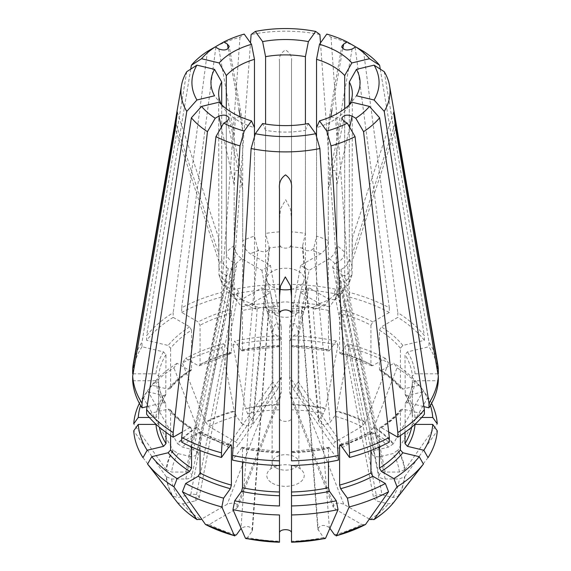 <?xml version="1.0" encoding="UTF-8"?>
<svg xmlns="http://www.w3.org/2000/svg" width="571" height="571" viewBox="0 0 571 571"><rect width="100%" height="100%" fill="white"/><g stroke="black" fill="none" stroke-linecap="round" stroke-linejoin="round"><path stroke-width="0.43" stroke-dasharray="2.85 2.14" d="M272.267 483.159A18.715 10.806 0 0 0 297.156 483.972A18.715 10.806 0 0 0 301.367 469.79A18.715 10.806 0 0 0 269.633 469.79A18.715 10.806 0 0 0 272.267 483.159M188.951 456.193C193.341 456.836 196.124 455.915 197.309 453.431L236.508 266.336L235.366 267.977L232.954 269.077L228.257 268.598L188.951 456.193L178.059 453.588L172.977 450.055A119.453 68.97 180 0 0 166.197 469.733L171.7 472.046L185.825 472.046L226.037 275.058L229.563 276.257L231.99 279.447L191.885 475.921C191.87 473.609 189.85 472.317 185.825 472.046M197.309 453.431L196.774 451.533L195.025 450.269L182.663 447.172L177.581 443.638A119.453 68.97 180 0 1 196.888 426.958L200.778 431.519L227.215 446.779C231.548 448.663 234.995 448.449 237.543 446.144L237.886 444.267L236.508 442.397L209.286 426.608L205.396 422.048A119.453 68.97 180 0 1 234.288 410.899L234.431 411.463A119.075 68.748 0 0 0 205.66 422.561M241.661 423.489C246.558 426.623 250.419 426.252 253.239 422.39L269.476 248.549C267.478 251.997 263.923 252.653 258.806 250.533L257.906 249.548L241.661 423.489L236.394 416.152L234.431 411.463M253.239 422.39L252.775 420.834L247.507 413.49L245.402 408.236A119.453 68.97 180 0 1 279.483 404.325L279.483 417.972C279.19 422.497 291.81 422.497 291.517 417.972L291.517 244.202L290.332 246.751C287.113 248.621 283.887 248.621 280.668 246.751L279.483 244.202L279.483 219.685L280.461 209.015L285.678 199.729L290.575 209.2L291.517 219.685L291.517 61.604C292.181 56.686 290.161 52.818 285.471 50.005C280.825 52.86 278.826 56.722 279.483 61.604L279.483 284.387A152.928 88.291 180 0 0 232.583 289.775L250.505 42.882M330.773 116.777L328.318 130.659L328.318 240.684A66.843 38.592 0 0 0 316.534 236.137L313.814 248.142L311.366 250.276C307.155 251.297 304.179 250.583 302.444 248.142L302.701 245.48L318.982 419.778L323.493 413.49L325.598 408.236A119.453 68.97 180 0 0 291.517 404.325L291.517 417.972M318.982 419.778L318.518 421.341C321.337 425.195 325.199 425.566 330.095 422.44L334.606 416.152L336.712 410.899A119.453 68.97 180 0 1 365.604 422.048L361.714 426.608L334.492 442.397L333.114 444.267L333.457 446.144C336.005 448.449 339.452 448.663 343.785 446.779L370.222 431.519L374.112 426.958A119.453 68.97 180 0 1 393.419 443.638L393.069 444.088A119.075 68.748 0 0 0 373.848 427.472M375.618 450.212L372.663 451.682L371.864 453.866L332.665 266.771L334.892 263.638L336.39 263.003L375.618 450.212L388.337 447.172L393.069 444.088M371.864 453.866C373.049 456.35 375.832 457.271 380.222 456.629L392.941 453.588L398.023 450.055A119.453 68.97 180 0 1 404.803 469.733L399.3 472.046L385.175 472.046C381.15 472.317 379.13 473.609 379.115 475.921C379.779 477.813 381.799 478.833 385.175 478.99L344.963 282.003L341.437 281.838L339.01 279.447L379.115 475.921M349.652 127.254L336.826 185.011L336.826 295.036A66.843 38.592 0 0 0 344.698 288.234L343.014 292.609L338.139 294.879L335.334 293.979L334.485 292.552C334.385 290.66 335.898 289.426 339.031 288.833L342.743 288.462L382.049 494.85L392.941 497.455L398.023 496.356A119.453 68.97 180 0 0 404.803 476.678L399.3 478.99L385.175 478.99M382.049 494.85C376.917 494.243 374.126 495.421 373.684 498.397L377.445 501.267L388.337 503.872L393.419 502.773M369.366 519.025L343.785 504.257C337.254 502.08 333.721 503.001 333.193 507.019L335.277 509.168L361.714 524.435L365.34 524.578M329.339 527.547C324.071 524.356 320.21 524.842 317.754 528.989L301.517 309.889C303.158 306.184 306.72 305.406 312.194 307.562L313.094 308.311L329.339 527.547L329.888 528.311M317.754 528.989L323.493 537.547L325.456 538.332M323.493 537.547A113.957 65.793 0 0 1 291.517 541.222L291.517 533.064M227.386 121.038L242.682 189.922L242.682 299.946A66.843 38.592 0 0 0 254.466 304.493L256.015 309.125L259.634 307.819C263.845 306.805 266.821 307.512 268.556 309.953L252.018 531.258L247.507 537.547A113.957 65.793 0 0 0 279.483 541.222L279.483 533.064M252.018 531.258L252.489 530.045C250.284 526.019 246.501 525.448 241.119 528.332M205.66 524.578L209.286 524.435L235.723 509.168L237.807 507.019C237.279 503.001 233.746 502.08 227.215 504.257L201.634 519.025M195.382 500.831L199.143 497.962L238.343 292.116L236.109 294.465L234.61 294.864L195.382 500.831L182.663 503.872L177.581 502.773M199.143 497.962C198.701 494.986 195.91 493.801 190.778 494.415L178.059 497.455L172.977 496.356A119.453 68.97 180 0 1 166.197 476.678L171.7 478.99L185.825 478.99C189.201 478.833 191.221 477.813 191.885 475.921M291.082 289.361A18.715 10.806 0 0 0 303.815 281.275A18.715 10.806 0 0 0 285.5 268.242A18.715 10.806 0 0 0 267.185 281.275A18.715 10.806 0 0 0 272.267 286.692A18.715 10.806 0 0 0 279.918 289.361M236.508 266.336L235.666 264.116L232.861 262.182C228.778 259.662 226.594 256.4 226.302 252.396L226.302 108.747M228.257 268.598C224.175 266.079 221.991 262.824 221.698 258.82A66.843 38.592 0 0 0 218.929 266.843L218.657 238.221L219.021 274.894L226.037 282.003L229.563 281.838L231.99 279.447M238.343 292.116C238.228 289.647 236.016 288.384 231.698 288.312L230.006 288.441L222.526 284.972L221.698 281.817L221.698 104.993L214.539 95.785M234.61 294.864L228.022 292.588L226.302 288.234A66.843 38.592 0 0 0 234.174 295.036L236.208 299.625L241.776 299.382L261.911 287.755L272.802 336.811L274.116 334.606L276.05 334.713L281.31 341.722L281.31 391.67L235.723 509.168M242.682 299.946L245.216 304.828L250.284 304.293L270.418 292.666L261.911 287.755M301.517 309.889L301.973 310.974L303.729 311.766L305.421 307.155L305.421 130.331L308.383 123.543M313.094 308.311L314.971 309.075L316.534 304.493A66.843 38.592 0 0 0 328.318 299.946L325.784 304.828L320.716 304.293L300.582 292.666L289.69 341.722C293.865 334.056 296.699 332.422 298.198 336.811L298.198 386.76L343.785 504.257M336.826 295.036L334.792 299.625L329.224 299.382L309.089 287.755L300.582 292.666M352.343 93.494L352.071 266.843C351.765 270.768 349.395 273.509 344.963 275.058L341.437 276.257L339.01 279.447M332.665 266.771C333.443 268.805 335.655 269.805 339.302 269.783L340.994 269.419C346.062 267.064 348.831 263.531 349.302 258.82L349.302 104.85M336.39 263.003C341.458 260.647 344.227 257.114 344.698 252.396A66.843 38.592 0 0 0 336.826 245.594C336.269 251.112 333.735 255.48 329.224 258.713L309.089 270.34L298.198 331.979C296.699 322.765 293.865 321.13 289.69 327.069L289.69 377.017L335.277 441.868M328.318 240.684C327.761 246.194 325.234 250.569 320.716 253.802L300.582 265.429L309.089 270.34M269.476 248.549L265.579 233.482L265.579 124.057M257.906 249.548L254.466 236.137A66.843 38.592 0 0 0 242.682 240.684C243.239 246.194 245.773 250.569 250.284 253.802L270.418 265.429L281.31 327.069C277.135 321.13 274.301 322.765 272.802 331.979L272.802 381.928L227.215 446.779M218.879 49.027L234.174 135.57L234.174 245.594C234.731 251.104 237.265 255.48 241.776 258.713L261.911 270.34L270.418 265.429M218.929 266.843C219.235 270.768 221.605 273.509 226.037 275.058M342.743 288.462L348.496 284.986L349.302 281.817A66.843 38.592 0 0 0 352.071 273.787L351.979 274.894L344.963 282.003M268.299 311.58L267.257 311.823L265.579 307.155A66.843 38.592 0 0 0 279.483 308.747L279.483 313.229M302.701 245.48L305.421 233.482A66.843 38.592 0 0 0 291.517 231.883L291.517 244.202M290.332 246.751A56.144 32.419 0 0 1 302.444 248.142L318.518 421.341M352.071 273.787L352.071 261.589L395.682 128.689M394.939 124.014L352.071 254.645L352.343 238.421L352.071 261.589M349.302 281.817L349.302 104.993A66.843 38.592 0 0 0 349.459 104.7M349.302 104.993L356.461 95.785M411.655 427.194A126.998 73.324 0 0 0 412.355 422.233L415.031 424.417M405.003 432.383L405.26 403.412L407.473 402.691L423.925 406.631M412.355 422.233L412.355 382.941L415.031 380.757L438.314 380.757M405.239 403.412C409.428 396.631 411.805 389.757 412.362 382.791L412.355 382.941A126.998 73.324 0 0 1 405.003 404.282M404.803 476.678L437.265 430.812M428.014 457.657L398.023 496.356M384.233 71.682L428.978 342.058A152.928 88.291 180 0 1 437.672 363.841M218.657 93.494L218.929 254.645L176.061 124.014M221.698 258.82L221.698 104.85M139.395 403.369A151.886 87.691 180 0 1 142.986 397.016L147.161 391.62L163.527 395.532L165.74 394.811L165.997 354.648L163.527 351.872L142.022 346.733L142.022 342.058A152.928 88.291 180 0 0 133.329 363.841M142.022 346.733A152.928 88.291 0 0 0 132.686 373.812M147.161 391.62A147.368 85.079 0 0 0 140.587 405.489M165.997 393.94A126.998 73.324 0 0 0 158.645 415.288L155.969 417.472L149.331 417.472M133.079 373.812L155.969 373.812L158.645 375.996L158.638 415.438C159.195 408.472 161.572 401.599 165.761 394.818M166.197 469.733L133.735 423.86M142.986 397.016L172.977 450.055M186.767 71.682L142.022 342.058M291.517 231.883L291.517 219.685M305.421 233.482L305.421 124.057M336.29 341.073A147.368 85.079 0 0 0 291.517 335.934L291.517 339.716A151.886 87.691 180 0 1 338.025 345.055L336.29 341.073L329.51 350.523L328.91 350.908L328.489 349.766L328.489 310.474L329.51 306.863L338.417 294.443L338.417 289.775A152.928 88.291 180 0 0 291.517 284.387L291.517 61.604M338.417 294.443A152.928 88.291 0 0 0 291.517 289.062L291.517 284.387M328.489 349.766A126.998 73.324 0 0 0 291.517 345.519L291.517 335.934M291.517 289.062L291.517 346.162A129.674 74.865 0 0 1 329.51 350.523M291.517 404.325L291.517 339.716M338.025 345.055L325.598 408.236M319.888 34.531A104.55 60.362 0 0 0 251.112 34.531M320.495 42.882L338.417 289.775M279.483 308.747L279.483 188.83M291.517 313.229L291.517 188.83M265.579 307.155L265.579 130.331A66.843 38.592 0 0 0 305.421 130.331M265.579 130.331L262.617 123.543M247.507 537.547L245.544 538.332M242.511 462.018L242.511 448.463L242.09 447.321L232.583 460.119M241.49 447.707A129.674 74.865 0 0 0 279.483 452.068L279.483 452.703A126.998 73.324 0 0 1 242.511 448.463M226.302 288.234L226.302 111.409A66.843 38.592 0 0 0 254.466 127.668L254.466 236.137M234.174 295.036L234.174 185.011L235.159 170.622L240.869 170.686L229.178 118.047M242.682 189.922L240.869 170.686M254.466 304.493L254.466 136.726M226.302 111.409L219.143 102.202M170.601 435.552L170.601 410.706L170.222 409.678L168.131 409.114L146.626 414.253M191.549 446.95L191.549 428.8L191.007 427.629L189.651 427.708L182.327 431.94M344.698 252.396L344.698 108.747M336.826 245.594L336.826 135.57L335.534 117.797L329.396 116.627L328.318 130.659M316.534 236.137L316.534 127.668A66.843 38.592 0 0 0 344.698 111.409L351.857 102.202M419.235 385.204L402.869 389.115L400.778 388.544L400.399 387.523L400.399 348.231L402.869 345.455L424.374 340.316L424.374 335.641A152.928 88.291 180 0 0 397.809 312.687L397.809 317.355L381.349 326.862L379.451 330.138L379.451 369.43L379.993 370.6L381.349 370.522L393.869 363.292L397.073 367.831A151.886 87.691 180 0 1 423.411 390.6L419.235 385.204A147.368 85.079 0 0 0 393.869 363.292M424.374 340.316A152.928 88.291 0 0 0 397.809 317.355M374.112 426.958L397.073 367.831M423.411 390.6L393.419 443.638M380.272 69.134L424.374 335.641M363.556 51.383L397.809 312.687M316.534 304.493L316.534 136.726M328.318 299.946L328.318 189.922L330.131 170.679L341.822 118.047M336.826 185.011L335.819 170.572L330.131 170.679M344.698 288.234L344.698 111.409M370.943 450.512L370.943 433.71L371.55 432.504L372.842 432.618L389.301 442.125M223.596 343.735L230.37 353.185L230.991 353.563L231.398 352.428L231.398 313.129L230.37 309.525L221.462 297.106L221.462 292.431A152.928 88.291 180 0 0 181.699 307.769L181.699 312.444L198.158 321.944L200.057 325.22L200.057 364.519L199.45 365.725L198.158 365.611L185.639 358.374L182.434 362.92A151.886 87.691 180 0 1 221.862 347.71L223.596 343.735A147.368 85.079 0 0 0 185.639 358.374M221.462 297.106A152.928 88.291 0 0 0 181.699 312.444M215.952 46.465A104.55 60.362 0 0 1 239.998 37.194L244.202 34.096M242.682 240.684L242.682 130.659L241.612 116.598L229.192 46.301M234.174 135.57L235.502 117.633L241.612 116.598M239.998 37.194L221.462 292.431M215.845 47.272L181.699 307.769M205.396 422.048L182.434 362.92M221.862 347.71L234.288 410.899M400.399 435.552L400.399 410.706L400.778 409.678L402.869 409.114L424.374 414.253M379.451 446.95L379.451 428.8A126.998 73.324 0 0 0 400.399 410.706M388.673 431.94L381.349 427.708L379.993 427.629L379.451 428.8M438.314 373.812A152.928 88.291 0 0 0 428.978 346.733L428.978 342.058M431.605 403.369A151.886 87.691 0 0 0 428.014 397.016L423.839 391.62L407.473 395.532L405.26 394.811L405.003 354.648L407.473 351.872L428.978 346.733M430.413 405.489A147.368 85.079 0 0 0 423.839 391.62M405.239 394.818C409.428 401.599 411.805 408.472 412.362 415.438L415.031 417.472L421.669 417.472M405.003 393.94A126.998 73.324 0 0 1 412.355 415.288L412.355 375.996A126.998 73.324 0 0 0 405.003 354.648M437.921 373.812L415.031 373.812L412.355 375.996M428.014 397.016L398.023 450.055M404.803 469.733L437.265 423.86M200.057 450.512L200.057 433.71A126.998 73.324 0 0 0 230.092 445.444M181.699 442.125L198.158 432.618L199.45 432.504L200.057 433.71M328.489 462.018L328.489 448.463L328.91 447.321L338.417 460.119M329.51 447.707A129.674 74.865 0 0 1 291.517 452.068L291.517 452.703A126.998 73.324 0 0 0 328.489 448.463M173.191 317.355A152.928 88.291 0 0 0 146.626 340.316L146.626 335.641A152.928 88.291 180 0 1 173.191 312.687L173.191 317.355L189.651 326.862L191.549 330.138A126.998 73.324 0 0 0 170.601 348.231L168.131 345.455L146.626 340.316M191.549 330.138L191.549 369.43L191.007 370.6L189.651 370.522L177.131 363.292L173.927 367.831A151.886 87.691 0 0 0 147.589 390.6L151.765 385.204L168.131 389.115L170.222 388.544L170.601 387.523L170.601 348.231M177.131 363.292A147.368 85.079 0 0 0 151.765 385.204M147.589 390.6L177.581 443.638M196.888 426.958L173.927 367.831M132.686 380.757L155.969 380.757L158.645 382.941L158.645 422.233L155.969 424.417M165.997 432.383L165.74 403.412L163.527 402.691L147.075 406.631M165.761 403.412C161.572 396.631 159.195 389.757 158.638 382.791L158.645 382.941A126.998 73.324 0 0 0 165.997 404.282M142.986 457.657L172.977 496.356M166.197 476.678L133.735 430.812M190.728 69.134L146.626 335.641M207.444 51.383L173.191 312.687M389.301 312.444A152.928 88.291 0 0 0 349.538 297.106L349.538 292.431A152.928 88.291 180 0 1 389.301 307.769L389.301 312.444L372.842 321.944L370.943 325.22A126.998 73.324 0 0 0 339.602 313.129L340.63 309.525L349.538 297.106M370.943 325.22L370.943 364.519L371.55 365.725L372.842 365.611L385.361 358.374L388.565 362.92A151.886 87.691 0 0 0 349.138 347.71L347.404 343.735L340.63 353.185L340.009 353.563L339.602 352.428L339.602 313.129M385.361 358.374A147.368 85.079 0 0 0 347.404 343.735M349.138 347.71L336.712 410.899M365.604 422.048L388.565 362.92M279.483 284.387L279.483 289.062A152.928 88.291 0 0 0 232.583 294.443L232.583 289.775M355.048 46.465A104.55 60.362 0 0 0 331.002 37.194L326.798 34.096M241.49 350.523A129.674 74.865 0 0 1 279.483 346.162L279.483 339.716A151.886 87.691 0 0 0 232.975 345.055L234.71 341.073L241.49 350.523L242.09 350.908L242.511 349.766L242.511 310.474L241.49 306.863L232.583 294.443M279.483 335.934A147.368 85.079 0 0 0 234.71 341.073M242.511 349.766A126.998 73.324 0 0 1 279.483 345.519L279.483 306.227A126.998 73.324 0 0 0 242.511 310.474M279.483 289.062L279.483 306.227M272.802 336.811L272.802 386.76L276.05 401.649L280.125 397.937L281.31 391.67M298.198 331.979L298.198 381.928L293.38 389.087L289.69 377.017M289.69 341.722L289.69 391.67L290.875 397.937L296.899 398.265L298.198 386.76M281.31 327.069L281.31 377.017L277.62 389.079L272.802 381.928M331.002 37.194L349.538 292.431M355.155 47.272L389.301 307.769M232.975 345.055L245.402 408.236M279.483 404.325L279.483 339.716M261.911 270.34L272.802 331.979M279.483 417.972L279.483 244.202M279.483 219.685L279.483 61.604M270.418 292.666L281.31 341.722M309.089 287.755L298.198 336.811M291.517 505.956L291.517 492.002M291.517 460.84L291.517 312.865M279.483 505.956L279.483 312.865M300.582 265.429L289.69 327.069M200.778 431.519A113.957 65.793 0 0 0 182.663 447.172M236.394 416.152A113.957 65.793 0 0 0 209.286 426.608M279.483 409.821A113.957 65.793 0 0 0 247.507 413.49M323.493 413.49A113.957 65.793 0 0 0 291.517 409.821M361.714 426.608A113.957 65.793 0 0 0 334.606 416.152M388.337 447.172A113.957 65.793 0 0 0 370.222 431.519M399.3 472.046A113.957 65.793 0 0 0 392.941 453.588M392.941 497.455A113.957 65.793 0 0 0 399.3 478.99M370.222 519.524A113.957 65.793 0 0 0 388.337 503.872M334.606 534.891A113.957 65.793 0 0 0 361.714 524.435M209.286 524.435A113.957 65.793 0 0 0 236.394 534.891M182.663 503.872A113.957 65.793 0 0 0 200.778 519.524M171.7 478.99A113.957 65.793 0 0 0 178.059 497.455M178.059 453.588A113.957 65.793 0 0 0 171.7 472.046M231.969 269.262A56.144 32.419 0 0 0 229.563 276.257M229.563 281.838A56.144 32.419 0 0 0 231.698 288.312M236.109 294.465A56.144 32.419 0 0 0 241.776 299.382M250.284 304.293A56.144 32.419 0 0 0 259.634 307.819M268.556 309.953A56.144 32.419 0 0 0 279.483 311.281M291.517 311.281A56.144 32.419 0 0 0 301.552 310.11M312.194 307.562A56.144 32.419 0 0 0 320.716 304.293M329.224 299.382A56.144 32.419 0 0 0 335.334 293.979M339.031 288.833A56.144 32.419 0 0 0 341.437 281.838M341.437 276.257A56.144 32.419 0 0 0 339.302 269.783M334.892 263.638A56.144 32.419 0 0 0 329.224 258.713M320.716 253.802A56.144 32.419 0 0 0 311.366 250.276M280.668 246.751A56.144 32.419 0 0 0 269.448 247.985M258.806 250.533A56.144 32.419 0 0 0 250.284 253.802M241.776 258.713A56.144 32.419 0 0 0 235.666 264.116M352.071 266.843A66.843 38.592 0 0 0 349.302 258.82M397.673 496.634A119.075 68.748 0 0 0 404.425 477.042M407.473 402.691A129.674 74.865 0 0 0 415.031 380.757M218.929 273.787A66.843 38.592 0 0 0 221.698 281.817M173.327 450.505A119.075 68.748 0 0 0 166.575 470.097M163.527 395.532A129.674 74.865 0 0 0 155.969 417.472M165.997 354.648A126.998 73.324 0 0 0 158.645 375.996M163.527 351.872A129.674 74.865 0 0 0 155.969 373.812M279.483 231.883A66.843 38.592 0 0 0 265.579 233.482M325.456 408.807A119.075 68.748 0 0 0 291.517 404.91M328.489 310.474A126.998 73.324 0 0 0 291.517 306.227M329.51 306.863A129.674 74.865 0 0 0 291.517 302.502M291.517 308.747A66.843 38.592 0 0 0 305.421 307.155M177.931 503.051A119.075 68.748 0 0 0 189.493 514.243M170.601 410.706A126.998 73.324 0 0 0 191.549 428.8M168.131 409.114A129.674 74.865 0 0 0 189.651 427.708M402.869 389.115A129.674 74.865 0 0 0 381.349 370.522M400.399 387.523A126.998 73.324 0 0 0 379.451 369.43M400.399 348.231A126.998 73.324 0 0 0 379.451 330.138M402.869 345.455A129.674 74.865 0 0 0 381.349 326.862M340.908 445.444A126.998 73.324 0 0 0 370.943 433.71M340.63 445.045A129.674 74.865 0 0 0 372.842 432.618M230.37 353.185A129.674 74.865 0 0 0 198.158 365.611M231.398 352.428A126.998 73.324 0 0 0 200.057 364.519M231.398 313.129A126.998 73.324 0 0 0 200.057 325.22M230.37 309.525A129.674 74.865 0 0 0 198.158 321.944M234.174 245.594A66.843 38.592 0 0 0 226.302 252.396M381.507 514.243A119.075 68.748 0 0 0 393.069 503.051M381.349 427.708A129.674 74.865 0 0 0 402.869 409.114M404.425 470.097A119.075 68.748 0 0 0 397.673 450.505M415.031 417.472A129.674 74.865 0 0 0 407.473 395.532M415.031 373.812A129.674 74.865 0 0 0 407.473 351.872M198.158 432.618A129.674 74.865 0 0 0 230.37 445.045M197.152 427.472A119.075 68.748 0 0 0 177.931 444.088M189.651 370.522A129.674 74.865 0 0 0 168.131 389.115M191.549 369.43A126.998 73.324 0 0 0 170.601 387.523M189.651 326.862A129.674 74.865 0 0 0 168.131 345.455M166.575 477.042A119.075 68.748 0 0 0 173.327 496.634M158.645 422.233A126.998 73.324 0 0 0 159.345 427.194M155.969 380.757A129.674 74.865 0 0 0 163.527 402.691M365.34 422.561A119.075 68.748 0 0 0 336.569 411.463M372.842 365.611A129.674 74.865 0 0 0 340.63 353.185M370.943 364.519A126.998 73.324 0 0 0 339.602 352.428M372.842 321.944A129.674 74.865 0 0 0 340.63 309.525M279.483 404.91A119.075 68.748 0 0 0 245.544 408.807M279.483 302.502A129.674 74.865 0 0 0 241.49 306.863M276.05 467.877A13.369 7.716 0 0 0 290.618 469.555A13.369 7.716 0 0 0 298.869 462.424A13.369 7.716 0 0 0 285.5 454.702A13.369 7.716 0 0 0 272.131 462.424A13.369 7.716 0 0 0 276.05 467.877M276.05 315.071A13.369 7.716 0 0 0 290.618 316.741A13.369 7.716 0 0 0 298.869 309.61A13.369 7.716 0 0 0 285.5 301.895A13.369 7.716 0 0 0 272.131 309.61A13.369 7.716 0 0 0 276.05 315.071M228.179 48.614L238.999 109.81M240.227 116.777L242.682 130.659M281.31 377.017L235.723 441.868M221.348 127.254L234.174 185.011M272.802 386.76L227.215 504.257M185.825 478.99L226.037 282.003M218.929 261.589L175.318 128.689M343.614 121.038L328.318 189.922M289.69 391.67L335.277 509.168M342.821 48.614L331.979 109.946M352.121 49.027L336.826 135.57M298.198 381.928L343.785 446.779M385.175 472.046L344.963 275.058M269.027 246.893L252.775 420.834M318.225 530.202L301.973 310.974M340.994 269.419L380.222 456.629M190.778 494.415L230.006 288.441M257.186 308.925L240.955 527.947M313.814 248.142L330.095 422.44M232.861 262.182L193.555 449.77M338.139 294.879L377.445 501.267M351.986 274.894L348.531 285.008M279.483 313.258L267.249 311.852M291.495 346.654L328.917 350.951M279.483 451.575L242.083 447.279M236.123 299.754L227.943 292.652M325.848 304.964L314.999 309.161M191.042 427.608C182.47 422.14 175.533 416.159 170.237 409.65M379.958 370.622C388.53 376.082 395.467 382.07 400.763 388.58M371.55 432.461L339.973 444.638M199.45 365.768L231.027 353.592M379.958 427.608C388.53 422.14 395.467 416.159 400.763 409.65M334.877 299.754L343.057 292.652M199.45 432.461L231.027 444.638M245.152 304.964L256.008 309.161M291.517 451.575L328.917 447.279M291.517 313.258L303.743 311.852M191.042 370.622C182.47 376.082 175.533 382.07 170.237 388.58M219.014 274.894L222.469 285.008M371.55 365.768L339.973 353.592M279.505 346.654L242.083 350.951M303.815 281.275C300.567 290.147 298.918 299.589 298.869 309.61L298.869 462.424C299.368 466.521 300.196 468.977 301.367 469.79M267.185 281.275C270.433 290.147 272.082 299.589 272.131 309.61L272.131 462.424C271.632 466.521 270.804 468.977 269.633 469.79M277.649 389.094L237.543 446.144M177.331 112.066L218.672 238.028M280.125 397.944L237.807 507.019M290.875 397.944L333.193 507.019M329.374 116.62L341.808 46.301M393.669 112.059L352.307 238.093M293.358 389.101L333.457 446.144M252.489 530.045L268.734 310.831M334.485 292.552L373.684 498.397"/><path stroke-width="0.86" d="M379.451 446.95L379.451 468.092L381.349 471.368L393.869 478.598L397.073 486.842A151.886 87.691 0 0 0 423.411 464.08L393.419 502.773A119.453 68.97 180 0 1 381.656 514.121A119.453 68.97 180 0 1 374.112 519.453L370.222 519.524L369.366 519.025M329.888 528.311L334.606 534.891L336.712 535.512A119.453 68.97 180 0 0 365.604 524.364L336.198 535.926M255.323 133.714A93.58 54.024 0 0 0 315.677 133.714L308.383 123.543A74.558 43.046 0 0 1 262.617 123.543L255.323 133.714L251.112 148.539A104.55 60.362 0 0 0 319.888 148.539L338.417 460.119A152.928 88.291 0 0 1 291.517 465.508L291.517 533.064C291.81 528.546 279.19 528.546 279.483 533.064L279.483 514.956A151.886 87.691 180 0 1 232.975 509.618L234.71 500.81A147.368 85.079 0 0 0 279.483 505.956L279.483 460.84A152.928 88.291 180 0 1 232.583 455.451L232.583 460.119A152.928 88.291 0 0 0 279.483 465.508M241.119 528.332L236.394 534.891L234.288 535.512A119.453 68.97 180 0 1 205.396 524.364L234.802 535.926M189.493 514.243A119.075 68.748 0 0 0 189.643 514.364L189.344 514.121A119.453 68.97 180 0 0 196.888 519.453L200.778 519.524L201.634 519.025M279.918 289.361A18.715 10.806 0 0 0 291.082 289.361M291.517 312.865L290.332 311.345C287.113 309.475 283.887 309.475 280.668 311.345L279.483 312.865M374.076 99.996L356.461 95.785A74.558 43.046 0 0 0 356.461 69.362L374.076 65.151A93.58 54.024 0 0 1 374.076 99.996L384.233 111.388A104.55 60.362 0 0 0 389.529 85.536A104.55 60.362 0 0 0 384.233 71.682L374.076 65.151M349.302 104.85L349.302 81.996L356.461 69.362M349.459 104.7A66.843 38.592 0 0 0 352.343 93.494A66.843 38.592 0 0 0 349.302 81.996M423.925 406.631L428.978 407.837L428.978 403.169A152.928 88.291 180 0 0 438.314 376.089L395.682 128.689L393.683 112.066L438.314 369.137A152.928 88.291 180 0 0 437.672 363.841L389.529 85.536M428.978 407.837A152.928 88.291 0 0 0 438.314 380.757L438.314 376.089M428.014 457.657L423.839 450.269A147.368 85.079 0 0 0 432.747 424.417L437.265 430.812A151.886 87.691 180 0 1 428.014 457.657M423.839 450.269L407.473 446.351L405.003 443.581L405.003 432.383M407.473 446.351A129.674 74.865 0 0 0 415.031 424.417L432.747 424.417M384.233 111.388L428.978 403.169M196.924 65.151L214.539 69.362A74.558 43.046 0 0 0 214.539 95.785L196.924 99.996A93.58 54.024 0 0 1 196.924 65.151L186.767 71.682A104.55 60.362 0 0 0 181.471 85.536A104.55 60.362 0 0 0 186.767 111.388L196.924 99.996M221.698 104.85L221.698 81.996A66.843 38.592 0 0 0 218.657 93.494A66.843 38.592 0 0 0 221.541 104.7M221.698 81.996L214.539 69.362M133.079 373.812L132.686 373.812L132.686 369.137A152.928 88.291 180 0 1 133.329 363.841L181.471 85.536M140.587 405.489A147.368 85.079 0 0 0 138.253 417.472L133.735 423.86A151.886 87.691 180 0 1 139.395 403.369M149.331 417.472L138.253 417.472M132.686 369.137L177.317 112.073L175.318 128.689L132.686 376.089A152.928 88.291 180 0 0 142.022 403.169L186.767 111.388M315.677 31.434L308.383 41.604A74.558 43.046 0 0 0 262.617 41.604L255.323 31.434A93.58 54.024 0 0 1 315.677 31.434L319.888 34.531L320.495 42.882M265.579 124.057L265.579 56.657L262.617 41.604M305.421 124.057L305.421 56.657A66.843 38.592 0 0 0 265.579 56.657M305.421 56.657L308.383 41.604M250.505 42.882L251.112 34.531L255.323 31.434M291.517 296.549L290.539 285.978L285.322 276.914L280.425 286.157L279.483 296.549M245.973 538.596L245.402 538.168A119.453 68.97 180 0 0 279.483 542.086L245.987 538.603M245.544 538.332A119.075 68.748 0 0 0 279.483 542.229L279.483 541.222M234.71 500.81L241.49 491.367L242.511 487.755L242.511 462.018M279.483 542.086L279.483 514.956M232.975 509.618L245.402 538.168M319.888 148.539L315.677 133.714M251.112 148.539L232.583 455.451M279.483 460.84L279.483 188.83C278.819 182.848 280.839 178.195 285.529 174.883C290.175 178.245 292.174 182.898 291.517 188.83L291.517 460.84A152.928 88.291 180 0 0 338.417 455.451M215.217 118.247L218.879 116.127C223.761 114.343 227.194 114.985 229.178 118.047L227.386 121.038L223.725 123.158A93.58 54.024 0 0 0 244.202 131.059L251.504 120.888A74.558 43.046 0 0 1 219.143 102.202L201.527 106.42A93.58 54.024 0 0 0 215.217 118.247L207.444 131.687L173.191 432.54A152.928 88.291 180 0 1 146.626 409.585L146.626 414.253A152.928 88.291 0 0 0 173.191 437.215L173.191 432.54M254.466 136.726L254.466 127.668L251.504 120.888M189.344 514.121A119.453 68.97 180 0 1 177.581 502.773L147.589 464.08L151.765 456.686A147.368 85.079 0 0 0 177.131 478.598L173.927 486.842A151.886 87.691 180 0 1 147.589 464.08M197.152 519.667L189.643 514.364A119.075 68.748 0 0 0 197.152 519.667M151.765 456.686L168.131 452.774L170.601 449.998L170.601 435.552M170.601 449.998A126.998 73.324 0 0 0 191.549 468.092L189.651 471.368L177.131 478.598M191.549 468.092L191.549 446.95M173.191 437.215L182.327 431.94M196.888 519.453L173.927 486.842M207.444 131.687A104.55 60.362 0 0 1 191.371 117.804L201.527 106.42M191.371 117.804L146.626 409.585M355.783 46.908L352.121 49.027C346.411 50.869 342.971 49.955 341.808 46.301L343.614 44.11L347.275 41.997A93.58 54.024 0 0 0 326.798 34.096L319.496 44.267A74.558 43.046 0 0 1 351.857 62.946L369.473 58.734A93.58 54.024 0 0 0 355.783 46.908L363.556 51.383A104.55 60.362 0 0 1 379.629 65.265L369.473 58.734M344.698 108.747L344.698 75.572A66.843 38.592 0 0 0 316.534 59.313L319.496 44.267M316.534 136.726L316.534 59.313M344.698 75.572L351.857 62.946M379.629 65.265L380.272 69.134M347.275 123.158L343.614 121.038L341.822 118.047C343.806 114.985 347.239 114.343 352.121 116.127L355.783 118.247A93.58 54.024 0 0 0 369.473 106.42L351.857 102.202A74.558 43.046 0 0 1 319.496 120.888L326.798 131.059A93.58 54.024 0 0 0 347.275 123.158L355.048 136.605L389.301 437.45A152.928 88.291 180 0 1 349.538 452.796L349.538 457.464A152.928 88.291 0 0 0 389.301 442.125L389.301 437.45M316.534 127.668L319.496 120.888M336.183 535.926L336.569 535.677A119.075 68.748 0 0 0 365.34 524.578M349.138 506.962L347.404 498.155A147.368 85.079 0 0 0 385.361 483.509L388.565 491.752A151.886 87.691 180 0 1 349.138 506.962L336.712 535.512M347.404 498.155L340.63 488.705L339.602 485.093L339.602 445.801L340.009 444.666L340.63 445.045L349.538 457.464M339.602 485.093A126.998 73.324 0 0 0 370.943 473.002L372.842 476.278L385.361 483.509M370.943 473.002L370.943 450.512M365.604 524.364L388.565 491.752M355.048 136.605A104.55 60.362 0 0 1 331.002 145.876L326.798 131.059M331.002 145.876L349.538 452.796M254.466 127.668L254.466 59.313L251.504 44.267L244.202 34.096A93.58 54.024 0 0 0 223.725 41.997L215.952 46.465L215.845 47.272M223.725 41.997L227.386 44.11L229.192 46.301C228.029 49.955 224.589 50.869 218.879 49.027L215.217 46.908A93.58 54.024 0 0 0 201.527 58.734L219.143 62.946A74.558 43.046 0 0 1 251.504 44.267M254.466 59.313A66.843 38.592 0 0 0 226.302 75.572L219.143 62.946M226.302 108.747L226.302 75.572M397.809 437.215A152.928 88.291 0 0 0 424.374 414.253L424.374 409.585A152.928 88.291 180 0 1 397.809 432.54L397.809 437.215L388.673 431.94M381.656 514.121L381.357 514.364A119.075 68.748 0 0 1 373.848 519.667L381.357 514.364A119.075 68.748 0 0 0 381.507 514.243M423.411 464.08L419.235 456.686L402.869 452.774L400.399 449.998L400.399 435.552M393.869 478.598A147.368 85.079 0 0 0 419.235 456.686M374.112 519.453L397.073 486.842M437.921 373.812L438.314 373.812L438.314 369.137M421.669 417.472L432.747 417.472L437.265 423.86A151.886 87.691 0 0 0 431.605 403.369M432.747 417.472A147.368 85.079 0 0 0 430.413 405.489M355.783 118.247L363.556 131.687A104.55 60.362 0 0 0 379.629 117.804L369.473 106.42M379.629 117.804L424.374 409.585M363.556 131.687L397.809 432.54M181.699 442.125A152.928 88.291 0 0 0 221.462 457.464L221.462 452.796A152.928 88.291 180 0 1 181.699 437.45L181.699 442.125M234.817 535.926L234.431 535.677A119.075 68.748 0 0 1 205.66 524.578M200.057 450.512L200.057 473.002L198.158 476.278L185.639 483.509L182.434 491.752A151.886 87.691 0 0 0 221.862 506.962L223.596 498.155L230.37 488.705L231.398 485.093L231.398 445.801L230.991 444.666L230.37 445.045L221.462 457.464M185.639 483.509A147.368 85.079 0 0 0 223.596 498.155M221.862 506.962L234.288 535.512M205.396 524.364L182.434 491.752M325.027 538.596L325.598 538.168A119.453 68.97 180 0 1 291.517 542.086L325.013 538.603M291.517 465.508L291.517 492.002A126.998 73.324 0 0 0 328.489 487.755L328.489 462.018M325.456 538.332A119.075 68.748 0 0 1 291.517 542.229L291.517 541.222M336.29 500.81A147.368 85.079 0 0 1 291.517 505.956L291.517 514.956A151.886 87.691 0 0 0 338.025 509.618L336.29 500.81L329.51 491.367L328.489 487.755M338.025 509.618L325.598 538.168M291.517 542.086L291.517 514.956M223.725 123.158L215.952 136.605A104.55 60.362 0 0 0 239.998 145.876L244.202 131.059M239.998 145.876L221.462 452.796M215.952 136.605L181.699 437.45M132.686 376.089L132.686 380.757A152.928 88.291 0 0 0 142.022 407.837L142.022 403.169M163.527 446.351A129.674 74.865 0 0 1 155.969 424.417L138.253 424.417L133.735 430.812A151.886 87.691 0 0 0 142.986 457.657L147.161 450.269L163.527 446.351L165.997 443.581L165.997 432.383M138.253 424.417A147.368 85.079 0 0 0 147.161 450.269M147.075 406.631L142.022 407.837M215.217 46.908L207.444 51.383A104.55 60.362 0 0 0 191.371 65.265L201.527 58.734M191.371 65.265L190.728 69.134M347.275 41.997L355.048 46.465L355.155 47.272M279.483 311.281A56.144 32.419 0 0 0 280.668 311.345M290.332 311.345A56.144 32.419 0 0 0 291.517 311.281M405.003 443.581A126.998 73.324 0 0 0 411.655 427.194M241.49 491.367A129.674 74.865 0 0 0 279.483 495.728M242.511 487.755A126.998 73.324 0 0 0 279.483 492.002M168.131 452.774A129.674 74.865 0 0 0 189.651 471.368M340.63 488.705A129.674 74.865 0 0 0 372.842 476.278M339.602 445.801A126.998 73.324 0 0 0 340.908 445.444M381.349 471.368A129.674 74.865 0 0 0 402.869 452.774M379.451 468.092A126.998 73.324 0 0 0 400.399 449.998M198.158 476.278A129.674 74.865 0 0 0 230.37 488.705M200.057 473.002A126.998 73.324 0 0 0 231.398 485.093M230.092 445.444A126.998 73.324 0 0 0 231.398 445.801M291.517 495.728A129.674 74.865 0 0 0 329.51 491.367M159.345 427.194A126.998 73.324 0 0 0 165.997 443.581M227.386 44.11L228.179 48.614M238.999 109.81L240.227 116.777M218.879 116.127L221.348 127.254M176.061 124.014L175.318 121.744M352.121 116.127L349.652 127.254M343.614 44.11L342.821 48.614M331.979 109.946L330.773 116.777M394.939 124.014L395.682 121.744M240.955 527.947L240.905 528.603"/></g></svg>
